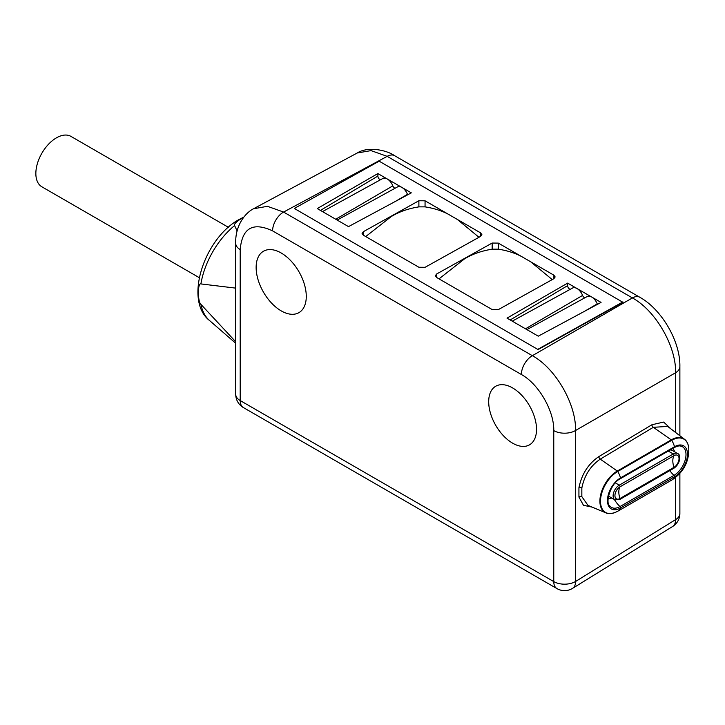<?xml version="1.0" encoding="UTF-8"?>
<svg xmlns="http://www.w3.org/2000/svg" width="725" height="725" viewBox="0 0 725 725"><rect width="100%" height="100%" fill="white"/><g stroke="black" fill="none" stroke-linecap="round" stroke-linejoin="round"><path stroke-width="1.09" d="M379.166 161.177L294.314 208.456L538.068 349.577L622.92 302.298L379.166 161.177M538.068 349.577L294.314 208.456M240.202 249.572L240.202 400.562A15.27 8.818 120 0 0 243.364 407.55L556.927 588.591A15.27 8.818 -60 0 1 553.764 581.595L553.764 430.614C554.263 410.975 538.63 383.897 521.375 374.508L272.591 230.876C252.925 221.741 242.132 227.976 240.202 249.572A15.27 8.818 180 0 1 235.725 243.337L235.725 394.327A15.27 8.818 0 0 0 240.202 400.562L553.764 581.595A15.27 8.818 0 0 0 575.55 581.486L575.559 430.505C576.239 404.124 555.567 368.3 532.358 355.694L283.584 212.062L387.177 156.355A15.27 8.818 120 0 1 394.627 155.703L394.627 155.703C386.407 149.876 367.629 146.251 357.253 152.984L371.055 150.61L387.177 156.355L632.408 297.93C655.608 310.536 676.28 346.369 675.6 372.741L675.6 432.472M272.591 230.876A15.27 8.818 -60 0 1 283.584 212.062L267.452 206.317L253.532 208.755M536.527 429.345A33.821 19.521 -120 0 0 521.764 395.315A33.821 19.521 -120 0 0 495.701 386.253A33.821 19.521 -120 0 0 488.695 401.741A33.821 19.521 -120 0 0 503.458 435.77A33.821 19.521 -120 0 0 529.522 444.833A33.821 19.521 -120 0 0 536.527 429.345M306.276 296.416A35.453 20.472 -120 0 0 290.798 260.737A35.453 20.472 -120 0 0 263.474 251.24A35.453 20.472 -120 0 0 256.133 267.462A35.453 20.472 -120 0 0 271.612 303.141A35.453 20.472 -120 0 0 298.927 312.647A35.453 20.472 -120 0 0 306.276 296.416M572.596 588.347L672.637 526.486A15.27 8.818 -121.7 0 0 675.591 519.626L575.559 581.486A15.27 8.818 58.3 0 1 572.596 588.347A15.27 15.27 0 0 1 556.927 588.591M675.6 477.494L675.6 519.626A15.27 8.818 0 0 0 679.878 513.499A15.27 15.27 0 0 1 672.637 526.486M671.169 429.091L663.665 422.068L651.902 424.759L598.85 456.596C588.319 463.764 581.686 474.159 578.931 487.762L578.931 497.078L583.489 505.316L592.062 507.092M686.865 442.042A24.587 14.201 120 0 0 684.445 439.232L667.662 426.418L653.316 427.315L600.264 459.142C590.531 465.785 584.395 475.41 581.84 488.016L581.84 496.643L587.993 505.397L605.937 512.874A24.587 14.201 120 0 0 609.571 513.563M581.84 496.643A2.184 1.486 169.4 0 0 578.931 497.078L578.931 487.762A2.184 0.988 -171.3 0 1 581.84 488.016M243.41 217.582L240.754 218.959C235.978 221.995 233.921 224.197 234.592 225.566L237.175 231.039M235.725 288.124L200.907 283.928C197.562 282.469 197.572 301.827 200.907 304.355L235.725 341.801M228.375 227.288L70.977 136.409A29.091 16.793 120 0 0 56.423 137.85A29.091 16.793 120 0 0 37.419 163.488A29.091 16.793 120 0 0 41.878 186.805L199.275 277.675M622.92 301.908L538.068 349.187M348.517 226.617L317.251 208.573L377.888 173.565L411.302 192.859L348.517 226.617M538.267 336.173L507.011 318.13L567.639 283.122L601.052 302.416L538.267 336.173M492.166 249.173L492.166 243.047L498.338 243.111L521.538 256.505C514.841 252.998 507.11 250.551 498.338 249.173L492.166 249.173C481.373 250.922 472.12 254.185 464.399 258.97L439.015 278.871M492.166 243.047L436.631 273.996L435.353 275.736L436.631 277.494L492.166 309.557L498.338 309.62L553.882 278.681L555.16 276.941L553.882 275.174L521.538 256.505M425.058 206.87L425.058 200.807L448.258 214.201C441.561 210.685 433.831 208.247 425.058 206.87L418.887 206.87C408.093 208.61 398.841 211.872 391.119 216.657L365.735 236.568M425.058 200.807L418.887 200.743L363.352 231.692L362.074 233.423L363.352 235.19L363.352 231.692M478.953 237.283L457.403 219.476L480.603 232.87L481.88 234.628L480.603 236.368L425.058 267.317L418.887 267.253L363.352 235.19M395.207 201.514L407.477 194.336A9.099 5.256 -120 0 0 401.922 187.449A9.099 5.256 -120 0 0 397.427 186.959L337.152 220.065M335.748 219.249L392.823 185.872A9.099 5.256 -120 0 0 387.268 178.984A9.099 5.256 -120 0 0 382.773 178.504L322.498 211.6M377.888 173.565L377.888 176.057A2.9 1.677 -120 0 0 380.38 179.809M392.823 185.872A2.9 1.677 -120 0 0 395.043 188.273M407.477 194.336A2.9 1.677 -120 0 0 407.686 194.798M584.957 311.07L597.237 303.893A9.099 5.256 -120 0 0 591.673 296.996A9.099 5.256 -120 0 0 587.187 296.516L526.912 329.621M525.498 328.806L582.574 295.428A9.099 5.256 -120 0 0 577.018 288.541A9.099 5.256 -120 0 0 572.523 288.052L512.258 321.157M567.639 283.122L567.639 285.614A2.9 1.677 -120 0 0 570.14 289.366M582.574 295.428A2.9 1.677 -120 0 0 584.794 297.83M597.237 303.893A2.9 1.677 -120 0 0 597.445 304.355M552.232 279.596L530.682 261.788M457.403 219.476L448.258 214.201M394.627 155.703L639.849 297.286A15.27 8.818 120 0 0 632.408 297.93L532.358 355.694A15.27 8.818 -60 0 0 521.375 374.508M235.725 243.337L235.725 243.337C235.036 225.013 245.911 212.407 253.659 208.691L357.253 152.984M553.764 430.614A15.27 8.818 -0 0 0 575.55 430.496L675.6 372.741A15.27 8.818 180 0 0 679.878 366.614L679.878 435.743M651.902 424.759A2.184 1.278 -121 0 0 653.316 427.315L671.278 439.867L617.283 471.042A24.587 14.201 120 0 0 600.98 493.535A24.587 14.201 120 0 0 605.937 512.874C607.749 514.034 610.912 513.871 615.416 512.367A24.333 14.047 120 0 1 600.536 499.951A24.333 14.047 120 0 1 617.7 471.495A1.087 0.625 -120 0 0 617.283 471.042L600.264 459.142A2.184 1.278 -121 0 1 598.85 456.596M615.416 512.367L618.217 510.971A13.086 7.558 -120 0 0 620.482 507.989L674.477 476.814A18.406 10.621 120 0 0 687.49 454.276A18.406 10.621 120 0 0 674.477 446.763L620.482 477.938A18.406 10.621 120 0 0 607.468 500.477A18.406 10.621 120 0 0 620.482 507.989A1.097 0.634 -120 0 0 619.975 506.567L673.969 475.392A17.019 9.824 120 0 0 685.524 458.698A17.019 9.824 120 0 0 680.412 446.038C679.37 445.603 677.322 446.111 674.286 447.561L620.292 478.736A1.097 0.634 60 0 0 620.482 477.938A13.086 7.558 60 0 0 617.7 471.495L671.694 440.32A13.086 7.558 60 0 1 674.477 446.763A1.097 0.634 60 0 1 674.286 447.561M671.694 440.32A1.087 0.625 -120 0 0 671.278 439.867A24.587 14.201 120 0 1 684.445 439.232C686.675 440.791 688.107 443.618 688.75 447.706A24.333 14.047 120 0 0 671.694 440.32M618.217 510.971L672.211 479.796A13.086 7.558 -120 0 0 674.477 476.814A1.097 0.634 -120 0 0 673.969 475.392A19.638 11.337 60 0 1 669.827 470.588M620.292 478.736C610.232 483.475 605.003 503.368 609.816 505.978A17.019 9.824 120 0 0 619.975 506.567A19.638 11.337 60 0 1 614.401 499.525M674.513 451.729A10.512 6.072 120 0 0 672.573 448.558M608.175 497.993A10.512 6.072 120 0 0 611.791 498.021M668.232 451.059L673.28 453.977A8.727 5.039 120 0 1 677.648 453.542L672.193 450.388A8.727 5.039 120 0 0 670.036 450.017M608.529 495.837A8.727 5.039 120 0 0 609.471 496.679L614.927 499.833L619.839 499.452A1.097 0.634 -120 0 0 619.984 498.51L673.987 467.335A7.15 4.123 120 0 0 679.035 458.59A7.15 4.123 120 0 0 673.987 455.672L619.984 486.838A7.15 4.123 120 0 0 614.936 495.592A7.15 4.123 120 0 0 619.984 498.51A16.367 9.443 60 0 1 618.824 492.003A16.367 9.443 -120 0 1 619.984 486.838A1.097 0.634 60 0 0 619.286 485.152A8.727 5.039 120 0 0 613.586 492.837A8.727 5.039 120 0 0 614.927 499.833M615.317 482.85L619.286 485.152L673.28 453.977A1.097 0.634 60 0 1 673.987 455.672A16.367 9.443 -120 0 0 672.818 460.828A16.367 9.443 60 0 0 673.987 467.335A1.097 0.634 -120 0 1 673.833 468.278L619.839 499.452M243.808 217.065L239.187 219.458C204.477 238.217 183.615 300.331 209.498 320.495A61.444 35.48 -60 0 1 200.907 304.355M200.907 283.928A61.444 35.48 -60 0 1 234.592 225.566M377.888 176.057L320.432 210.404M567.639 285.614L510.192 319.961M498.338 243.111L498.338 249.173M553.882 278.681L553.882 275.174M436.631 273.996L436.631 277.494M480.603 236.368L480.603 232.87M418.887 206.87L418.887 200.743M679.878 473.425L679.878 513.499M639.849 297.286C661.218 309.031 680.431 340.949 679.878 366.614M672.211 479.796C683.766 472.011 689.276 461.317 688.75 447.706M677.648 453.542C681.264 454.702 680.467 463.819 673.833 468.278M235.725 394.327A15.27 15.27 0 0 0 243.364 407.55M209.498 320.495L235.725 343.269"/></g></svg>
